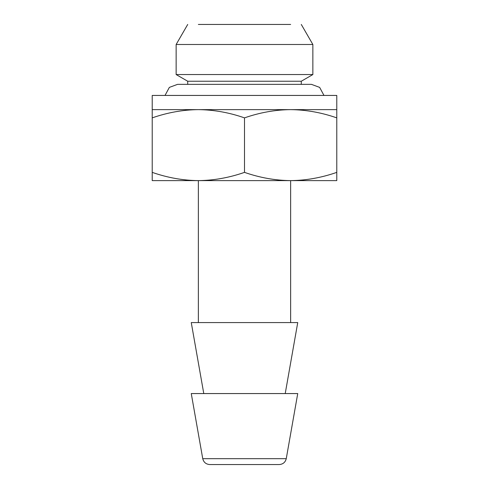 <?xml version="1.0" encoding="UTF-8"?>
<svg xmlns="http://www.w3.org/2000/svg" width="489" height="489" viewBox="0 0 489 489"><rect width="100%" height="100%" fill="white"/><g stroke="black" fill="none" stroke-linecap="round" stroke-linejoin="round"><path stroke-width="0.73" d="M290.637 24.45L198.363 24.45M301.285 24.45L312.856 44.493L176.144 44.493L187.715 24.45M312.856 44.493L312.856 74.554L176.144 74.554L176.144 44.493M216.107 464.55L272.893 464.55M312.856 74.554L301.285 81.235L187.715 81.235L176.144 74.554M279.268 464.55L209.732 464.55C206.01 464.263 203.675 462.307 202.746 458.682L191.26 393.566L297.74 393.566L286.254 458.682C285.325 462.307 282.99 464.263 279.268 464.55M187.715 84.359L187.715 81.235M301.285 81.235L301.285 84.359M285.221 393.566L297.74 322.581L191.26 322.581L203.779 393.566M152.22 95.434L336.78 95.434L336.78 109.628L152.22 109.628L152.22 95.434M290.637 322.581L290.637 180.612L198.363 180.612L198.363 322.581M336.78 180.612L290.637 180.612C306.102 180.453 321.481 177.709 336.78 172.373L336.78 180.612M198.363 180.612L152.22 180.612L152.22 172.373C167.482 177.703 182.862 180.447 198.363 180.612C213.827 180.453 229.207 177.709 244.5 172.373C259.763 177.703 275.142 180.447 290.637 180.612M336.78 109.628L336.78 117.873C321.517 112.543 306.138 109.799 290.637 109.628C275.173 109.793 259.793 112.537 244.5 117.873C229.237 112.543 213.858 109.799 198.363 109.628C182.898 109.793 167.519 112.537 152.22 117.873L152.22 109.628M336.78 117.873L336.78 172.373M152.22 172.373L152.22 117.873M244.5 117.873L244.5 172.373M165.025 95.434L169.353 87.39L177.562 84.359L311.438 84.359L319.647 87.39L323.975 95.434M286.254 458.682L202.746 458.682"/></g></svg>
